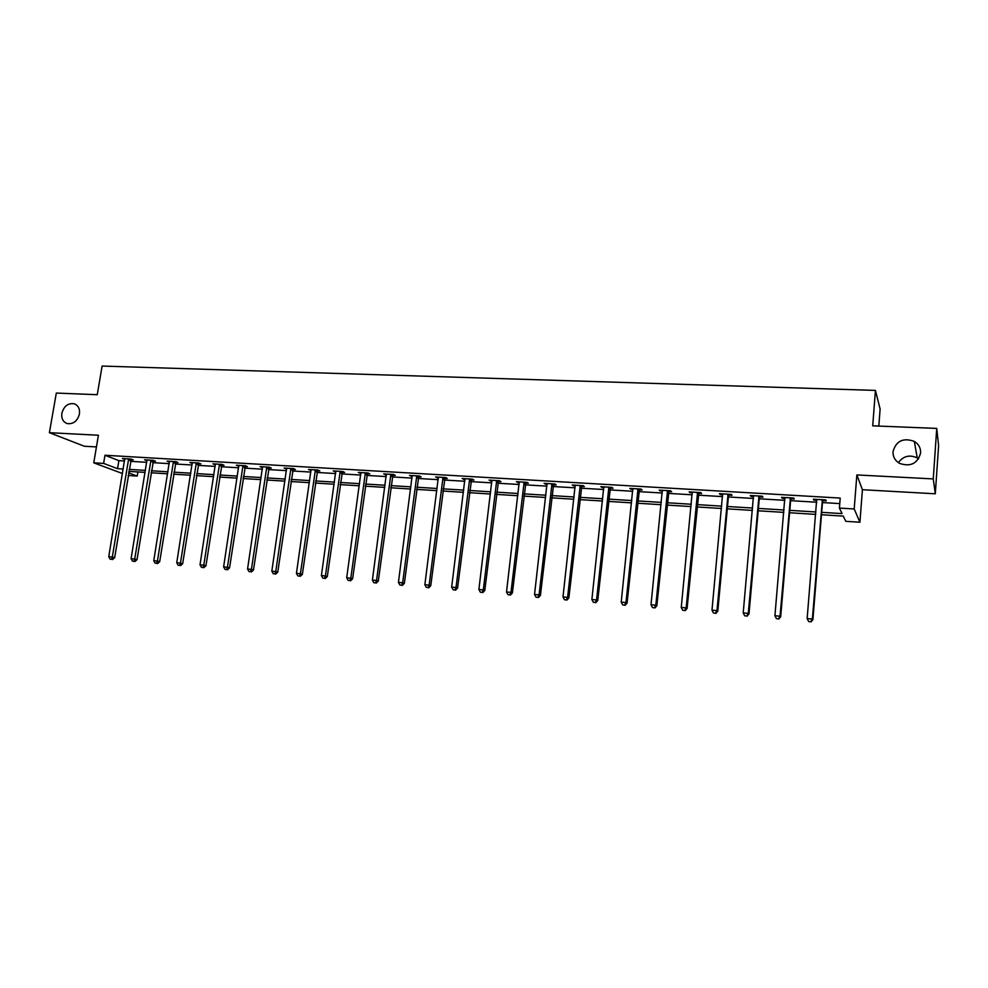 <?xml version="1.0" encoding="UTF-8"?>
<svg xmlns="http://www.w3.org/2000/svg" width="988" height="988" viewBox="0 0 988 988"><rect width="100%" height="100%" fill="white"/><g stroke="black" fill="none" stroke-linecap="round" stroke-linejoin="round"><path stroke-width="1.48" d="M79.435 414.046C77.385 421.147 73.31 424.321 67.209 423.58C63.047 421.975 61.256 418.529 61.861 413.243C63.936 406.117 68.036 402.956 74.162 403.759C78.25 405.376 80.016 408.81 79.435 414.046M920.618 452.924C917.642 463.545 910.64 467.052 899.636 463.421C895.054 460.68 892.843 456.752 893.004 451.652C896.104 440.883 903.217 437.462 914.332 441.401C918.679 444.155 920.767 447.996 920.618 452.924M898.413 462.668C903.267 456.024 909.54 454.431 917.247 457.889L918.618 458.827M137.888 471.943L137.221 476.08L128.156 475.5M878.814 426.087L880.11 409.007L875.43 390.408L102.11 366.054L97.244 394.706L56.316 393.063L49.4 432.682L84.375 446.255L96.441 446.922M875.43 390.408L872.725 425.84L936.735 428.409L938.6 445.576L935.303 493.79L933.265 478.921L856.855 474.932L854.2 508.968L859.918 522.232L845.79 521.331L843.283 516.106L821.46 514.736M856.855 474.932L862.413 489.715L935.303 493.79M862.413 489.715L859.918 522.232M936.735 428.409L933.265 478.921M821.658 512.34L842.072 513.599L839.417 508.079L840.208 498.076L104.975 455.258L118.881 460.643L124.55 460.976M130.49 461.334L146.755 462.298M152.708 462.656L169.269 463.644M175.209 464.002L192.08 465.002M198.02 465.36L215.199 466.385M221.139 466.731L238.639 467.781M244.579 468.127L262.388 469.189M268.328 469.547L286.471 470.634M292.411 470.98L310.887 472.079M316.827 472.437L335.648 473.561M341.576 473.907L360.756 475.055M366.684 475.413L386.222 476.574M392.15 476.92L412.058 478.118M417.973 478.464L438.252 479.674M444.168 480.02L464.829 481.255M470.733 481.613L491.802 482.86M497.693 483.218L519.169 484.491M525.048 484.849L546.944 486.145M552.811 486.504L575.127 487.825M580.981 488.183L603.742 489.529M609.584 489.887L632.777 491.271M638.619 491.616L662.269 493.024M668.086 493.37L692.205 494.803M698.01 495.149L722.611 496.618M728.403 496.964L753.498 498.458M759.266 498.804L784.867 500.323M790.61 500.669L816.73 502.225M822.461 502.571L839.763 503.596M822.88 500.681L826.215 500.879L825.721 499.928L813.359 499.199L813.89 500.15L816.878 500.323M791.042 498.804L794.315 498.989L793.735 498.051L781.557 497.335L782.187 498.273L785.028 498.446M759.698 496.952L762.921 497.137L762.242 496.198L750.263 495.482L750.979 496.433L753.659 496.594M728.835 495.124L732.009 495.309L731.231 494.371L719.437 493.667L720.252 494.618L722.784 494.766M698.442 493.321L701.579 493.506L700.714 492.567L689.093 491.888L692.39 492.963M668.518 491.555L671.605 491.74L670.654 490.801L659.206 490.122L662.454 491.197M639.051 489.813L642.089 489.999L641.051 489.06L629.776 488.393L632.962 489.455M610.016 488.097L613.017 488.27L611.893 487.343L600.79 486.689L603.927 487.739M581.426 486.405L584.365 486.578L583.167 485.651L572.237 484.997L575.325 486.047M553.255 484.738L556.158 484.91L554.873 483.984L544.104 483.342L547.142 484.379M525.493 483.107L528.345 483.268L526.999 482.342L516.391 481.712L519.379 482.737M498.137 481.489L500.953 481.65L499.533 480.724L489.072 480.106L492.012 481.119M471.177 479.896L473.956 480.057L472.462 479.131L462.149 478.525L465.052 479.526M444.6 478.316L447.342 478.476L445.786 477.55L435.622 476.957L438.474 477.957M418.406 476.772L421.11 476.932L419.48 476.006L409.464 475.413L412.268 476.414M392.582 475.24L395.249 475.401L393.557 474.475L383.69 473.894L386.444 474.882M367.128 473.734L369.747 473.894L368.005 472.98L358.261 472.4L360.991 473.376M342.021 472.252L344.614 472.412L342.799 471.486L333.203 470.93L335.883 471.894M317.272 470.794L319.816 470.943L317.951 470.029L308.491 469.473L311.121 470.424M292.856 469.349L295.375 469.498L293.448 468.584L284.112 468.028L286.705 468.979M268.773 467.929L271.255 468.077L269.279 467.163L260.066 466.62L262.635 467.559M245.024 466.521L247.469 466.669L245.432 465.756L236.354 465.225L238.874 466.163M221.584 465.138L224.004 465.274L221.917 464.372L212.963 463.841L215.446 464.768M198.465 463.767L200.848 463.903L198.712 463.002L189.881 462.483L192.327 463.409M175.654 462.421L178.013 462.557L175.827 461.655L167.108 461.149L169.516 462.051M153.152 461.087L155.474 461.223L153.239 460.322L144.631 459.815L147.014 460.729M130.935 459.778L133.219 459.914L130.947 459.012L122.45 458.518L124.797 459.408M122.475 473.536L93.761 462.816L98.405 435.239L49.4 432.682M93.761 462.816L103.617 463.409L117.56 468.67L123.216 469.016M104.975 455.258L103.617 463.409M839.417 508.079L854.2 508.968M128.601 472.832L137.221 476.08M815.73 514.378L789.585 512.747M783.83 512.377L758.191 510.784M752.424 510.413L727.304 508.845M721.499 508.487L696.873 506.943M691.069 506.572L666.912 505.066M661.096 504.695L637.408 503.213M631.579 502.855L608.349 501.398M602.495 501.027L579.721 499.607M573.855 499.236L551.526 497.841M545.648 497.47L523.739 496.1M517.848 495.729L496.346 494.383M490.456 494.012L469.362 492.691M463.458 492.32L442.772 491.024M436.857 490.653L416.553 489.393M410.625 489.023L390.705 487.763M384.777 487.393L365.227 486.17M359.286 485.8L340.094 484.602M334.154 484.231L315.32 483.046M309.38 482.675L290.88 481.514M284.939 481.144L266.785 480.007M260.832 479.637L243.011 478.525M237.058 478.155L219.558 477.056M213.606 476.685L196.427 475.611M190.474 475.228L173.592 474.178M167.651 473.808L151.065 472.77M145.125 472.388L128.835 471.375M129.169 469.386L145.446 470.399M151.386 470.77L167.96 471.795M173.913 472.165L190.795 473.215M196.736 473.585L213.927 474.648M219.867 475.018L237.379 476.105M243.32 476.463L261.141 477.575M267.093 477.945L285.248 479.069M291.188 479.439L309.676 480.588M315.617 480.958L334.45 482.119M340.391 482.49L359.583 483.675M365.511 484.046L385.061 485.256M390.989 485.627L410.909 486.862M416.825 487.232L437.128 488.492M443.044 488.85L463.73 490.134M469.633 490.505L490.715 491.814M496.618 492.172L518.107 493.506M523.998 493.877L545.907 495.235M551.773 495.593L574.114 496.989M579.968 497.347L602.742 498.755M608.596 499.125L631.814 500.558M637.655 500.928L661.33 502.386M667.147 502.756L691.291 504.251M697.096 504.609L721.722 506.14M727.514 506.498L752.634 508.054M758.414 508.412L784.027 510.006M789.783 510.351L815.927 511.982M118.881 460.643L117.56 468.67M813.964 499.236L813.89 500.15M782.261 497.372L782.187 498.273M751.053 495.531L750.979 496.433M720.338 493.728L720.252 494.618M690.081 491.938L689.995 492.827M660.28 490.184L660.194 491.061M630.937 488.455L630.85 489.332M602.038 486.763L601.939 487.627M573.559 485.083L573.472 485.935M545.512 483.428L545.413 484.281M517.86 481.798L517.761 482.65M490.628 480.193L490.517 481.033M463.78 478.612L463.668 479.452M437.314 477.056L437.202 477.883M411.23 475.524L411.119 476.34M385.505 474.005L385.394 474.82M360.151 472.511L360.04 473.326M335.142 471.041L335.031 471.844M310.491 469.584L310.38 470.387M286.174 468.151L286.051 468.942M262.191 466.744L262.067 467.534M238.528 465.348L238.404 466.126M215.186 463.977L215.063 464.755M192.154 462.619L192.03 463.384M173.468 461.52L157.425 561.048L153.77 560.727L169.306 462.038M822.387 499.73L812.358 619.056L807.147 618.599L816.693 499.397M823.337 499.792L822.535 501.694L812.902 619.624L812.358 619.056L810.74 621.724L808.653 621.538L810.74 621.724M810.963 621.946L812.902 619.624M807.147 618.599L808.653 621.538M790.437 497.853L780.051 616.191L774.925 615.746L784.843 497.52M791.499 497.915L790.684 499.792L780.693 616.771L780.051 616.191L778.482 618.846L776.432 618.661L778.482 618.846M778.742 619.068L780.693 616.771M774.925 615.746L776.432 618.661M758.994 496.001L748.262 613.375L743.211 612.931L753.486 495.68M760.143 496.075L759.34 497.94L748.99 613.956L748.262 613.375L746.73 616.006L744.717 615.833L746.73 616.006M747.027 616.24L748.99 613.956M743.211 612.931L744.717 615.833M728.045 494.173L716.967 610.609L711.99 610.164L722.611 493.864M729.28 494.247L728.477 496.1L717.794 611.189L716.967 610.609L715.485 613.215L713.497 613.042L715.485 613.215M715.818 613.449L717.794 611.189M711.99 610.164L713.497 613.042M697.565 492.382L686.154 607.879L681.263 607.447L692.218 492.073M698.887 492.456L687.08 608.472L686.154 607.879L684.721 610.473L682.77 610.3L684.721 610.473M685.092 610.708L687.08 608.472M681.263 607.447L682.77 610.3M667.555 490.616L655.822 605.199L651.006 604.767L662.293 490.307M668.962 490.703L656.847 605.78L655.822 605.199L654.439 607.768L652.512 607.595L654.439 607.768M654.846 608.003L656.847 605.78M651.006 604.767L652.512 607.595M638.001 488.875L625.972 602.544L621.217 602.124L632.814 488.566M639.495 488.961L627.059 603.149L625.972 602.544L624.614 605.113L622.712 604.94L624.614 605.113M625.058 605.348L627.059 603.149M621.217 602.124L622.712 604.94M608.892 487.158L596.554 599.951L591.886 599.531L603.779 486.862M610.461 487.257L597.74 600.543L596.554 599.951L595.245 602.482L593.38 602.322L595.245 602.482M595.727 602.717L597.74 600.543M591.886 599.531L593.38 602.322M580.215 485.479L567.594 597.382L562.999 596.974L575.177 485.182M581.858 485.565L568.866 597.987L567.594 597.382L566.322 599.901L564.481 599.741L566.322 599.901M566.828 600.148L568.866 597.987M562.999 596.974L564.481 599.741M551.971 483.811L539.077 594.85L534.545 594.455L547.006 483.515M553.688 483.91L540.411 595.455L539.077 594.85L537.843 597.357L536.027 597.197L537.843 597.357M538.374 597.604L540.411 595.455M534.545 594.455L536.027 597.197M524.134 482.169L510.969 592.368L506.511 591.973L519.243 481.885M525.925 482.28L512.389 592.973L510.969 592.368L509.771 594.862L507.993 594.702L509.771 594.862M510.339 595.097L512.389 592.973M506.511 591.973L507.993 594.702M496.705 480.551L483.293 589.91L478.896 589.527L491.888 480.267M498.557 480.662L484.775 590.528L483.293 589.91L482.132 592.392L480.366 592.232L482.132 592.392M482.724 592.627L484.775 590.528M478.896 589.527L480.366 592.232M469.671 478.958L456.011 587.502L451.677 587.107L464.928 478.686M471.597 479.081L457.568 588.107L456.011 587.502L454.888 589.96L453.146 589.799L454.888 589.96M455.505 590.194L457.568 588.107M451.677 587.107L453.146 589.799M443.032 477.389L429.138 585.118L424.865 584.735L438.351 477.118M445.02 477.513L430.756 585.736L429.138 585.118L428.039 587.564L426.334 587.403L428.039 587.564M428.693 587.811L430.756 585.736M424.865 584.735L426.334 587.403M416.775 475.846L402.647 582.772L398.436 582.401L412.169 475.574M418.826 475.969L404.339 583.389L402.647 582.772L401.585 585.205L399.905 585.044L401.585 585.205M402.264 585.439L404.339 583.389M398.436 582.401L399.905 585.044M390.89 474.326L376.539 580.462L372.39 580.092L386.345 474.055M393.002 474.45L378.293 581.08L376.539 580.462L375.502 582.871L373.847 582.722L375.502 582.871M376.218 583.118L378.293 581.08M372.39 580.092L373.847 582.722M365.375 472.82L350.802 578.178L346.702 577.819L360.892 472.56M367.536 472.943L352.617 578.807L350.802 578.178L349.801 580.574L348.171 580.425L349.801 580.574M350.53 580.821L352.617 578.807M346.702 577.819L348.171 580.425M340.205 471.338L325.423 575.93L321.396 575.572L335.784 471.078M342.441 471.474L327.312 576.56L325.423 575.93L324.459 578.313L322.854 578.165L324.459 578.313M325.213 578.56L327.312 576.56M321.396 575.572L322.854 578.165M315.394 469.88L300.414 573.719L296.437 573.361L311.035 469.621M317.679 470.016L302.353 574.349L300.414 573.719L299.475 576.09L297.894 575.942L299.475 576.09M300.253 576.337L302.353 574.349M296.437 573.361L297.894 575.942M290.917 468.436L275.751 571.533L271.824 571.188L286.619 468.176M293.263 468.571L277.752 572.163L275.751 571.533L274.849 573.88L273.281 573.744L274.849 573.88M275.64 574.139L277.752 572.163M271.824 571.188L273.281 573.744M266.785 467.015L251.421 569.372L247.556 569.039L262.549 466.768M269.181 467.151L253.484 570.002L251.421 569.372L250.544 571.719L249.001 571.583L250.544 571.719M251.372 571.966L253.484 570.002M247.556 569.039L249.001 571.583M242.986 465.607L227.438 567.248L223.621 566.914L238.8 465.36M245.419 465.756L229.549 567.89L227.438 567.248L226.585 569.582L225.066 569.446L226.585 569.582M227.438 569.829L229.549 567.89M223.621 566.914L225.066 569.446M219.497 464.224L203.787 565.161L200.021 564.827L215.372 463.99M221.979 464.397L205.936 565.791L203.787 565.161L202.96 567.47L201.453 567.334L202.96 567.47M203.824 567.717L205.936 565.791M200.021 564.827L201.453 567.334M196.328 462.866L180.446 563.086L176.741 562.765L192.252 462.619M198.835 463.063L182.657 563.728L180.446 563.086L179.655 565.383L178.161 565.26L179.655 565.383M180.532 565.642L182.657 563.728M176.741 562.765L178.161 565.26M176.012 461.729L159.686 561.69L157.425 561.048L156.66 563.333L155.19 563.209L156.66 563.333M157.561 563.592L159.686 561.69M153.77 560.727L155.19 563.209M150.917 460.186L134.714 559.035L131.095 558.714L146.953 459.951M153.498 460.433L137.011 559.677L134.714 559.035L133.973 561.308L132.528 561.184L133.973 561.308M134.887 561.567L137.011 559.677M131.095 558.714L132.528 561.184M128.65 458.877L112.299 557.059L108.742 556.738L124.747 458.654M131.268 459.136L114.657 557.689L112.299 557.059L111.582 559.307L110.162 559.183L111.582 559.307M112.521 559.566L114.657 557.689M108.742 556.738L110.162 559.183M822.238 500.014L822.732 500.965M822.028 500.743L822.535 501.694M790.301 498.137L790.894 499.076M790.091 498.854L790.684 499.792M758.858 496.285L759.55 497.223M758.648 496.989L759.34 497.94M727.909 494.457L728.687 495.396M727.699 495.161L728.477 496.1M697.429 492.654L698.306 493.605M697.219 493.358L698.096 494.296M667.419 490.888L668.382 491.826M667.209 491.592L668.172 492.518M637.865 489.146L638.915 490.085M637.655 489.838L638.705 490.777M608.756 487.43L609.88 488.368M608.546 488.121L609.67 489.048M580.08 485.738L581.29 486.676M579.87 486.417L581.08 487.356M551.823 484.071L553.107 485.009M551.625 484.75L552.909 485.676M523.998 482.428L525.357 483.367M523.788 483.107L525.147 484.034M496.569 480.81L498.001 481.736M496.359 481.477L497.791 482.403M469.535 479.217L471.041 480.143M469.337 479.884L470.831 480.81M442.896 477.649L444.464 478.575M442.698 478.303L444.267 479.229M416.64 476.105L418.282 477.019M416.442 476.759L418.072 477.673M390.754 474.573L392.458 475.5M390.556 475.228L392.248 476.142M365.239 473.067L366.993 473.993M365.029 473.709L366.795 474.635M340.082 471.585L341.897 472.499M339.872 472.227L341.687 473.141M315.258 470.127L317.136 471.041M315.061 470.757L316.938 471.671M290.793 468.683L292.72 469.596M290.583 469.312L292.522 470.226M266.661 467.262L268.65 468.164M266.451 467.88L268.44 468.794M242.85 465.854L244.888 466.756M242.653 466.472L244.691 467.386M219.373 464.471L221.46 465.373M219.163 465.089L221.263 465.99M196.204 463.1L198.341 464.002M195.994 463.718L198.143 464.619M173.345 461.754L175.531 462.656M173.147 462.359L175.333 463.261M150.793 460.42L153.029 461.322M150.584 461.026L152.819 461.927M128.526 459.111L130.811 460.013M128.329 459.716L130.614 460.606M914.332 441.401L917.247 457.889M74.162 403.759L75.631 404.388"/></g></svg>
